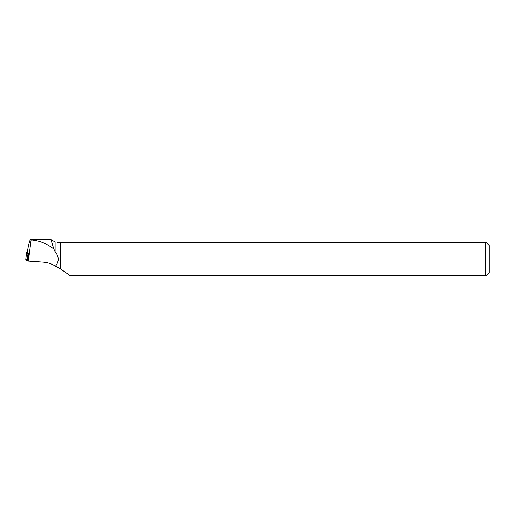 <?xml version="1.0" encoding="UTF-8"?>
<svg xmlns="http://www.w3.org/2000/svg" width="515" height="515" viewBox="0 0 515 515"><rect width="100%" height="100%" fill="white"/><g stroke="black" fill="none" stroke-linecap="round" stroke-linejoin="round"><path stroke-width="0.77" d="M27.353 252.112L26.703 252.163L27.977 253.798L28.595 253.856L27.334 252.247L27.591 250.335C29.136 241.876 30.314 238.419 31.119 239.964L30.707 239.494M26.703 252.163L25.756 259.335L26.703 252.163M29.098 261.131L27.025 260.957L25.756 259.335L29.098 261.131M28.48 253.856L27.791 260.32L28.383 261.079L31.119 239.964C39.391 240.595 46.962 243.627 53.837 249.067L55.092 251.687L55.092 242.018L50.927 239.61L53.837 249.067M60.307 268.772L60.307 242.816L485.619 242.816L485.619 275.506L69.943 275.506L60.165 268.65L55.485 266.178C51.693 263.802 47.65 262.457 43.357 262.135L28.383 261.079M55.485 266.178C59.257 261.317 59.122 256.483 55.092 251.687M60.165 268.65L60.165 242.816L57.97 242.816L57.171 242.018L55.092 242.018M50.438 239.526L50.927 239.617M486.553 242.816L489.25 245.513L489.25 272.808L486.553 275.506M485.619 275.506C486.855 275.506 486.855 275.506 485.619 275.506M485.619 242.816C486.855 242.816 486.855 242.816 485.619 242.816M28.46 254.964L28.595 253.856M27.025 260.957L27.977 253.798M30.707 239.526L50.528 239.526"/></g></svg>
